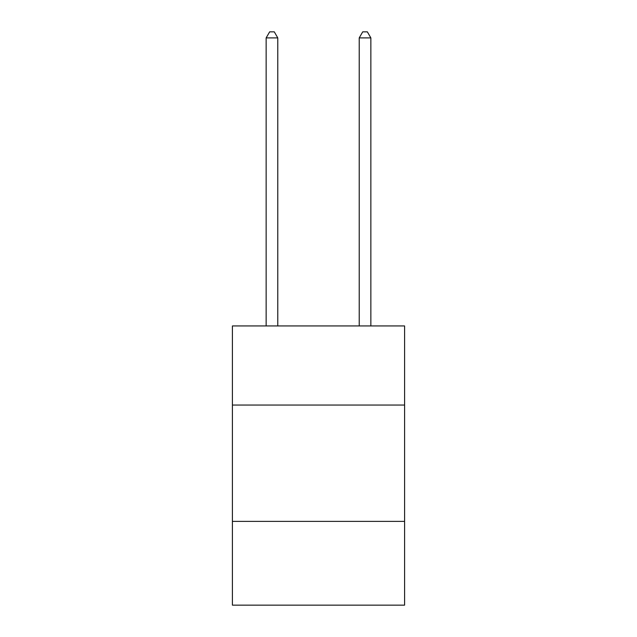 <?xml version="1.0" encoding="UTF-8"?>
<svg xmlns="http://www.w3.org/2000/svg" width="637" height="637" viewBox="0 0 637 637"><rect width="100%" height="100%" fill="white"/><g stroke="black" fill="none" stroke-linecap="round" stroke-linejoin="round"><path stroke-width="0.96" d="M404.591 405.052L404.591 325.945L232.409 325.945L232.409 405.052L404.591 405.052L404.591 605.15L232.409 605.15L232.409 405.052M404.591 521.392L232.409 521.392M277.78 325.945L277.78 37.901L266.147 37.901L266.147 325.945M266.147 37.901L269.642 31.85L274.292 31.85L277.78 37.901M370.853 325.945L370.853 37.901L359.22 37.901L359.22 325.945M359.22 37.901L362.708 31.85L367.358 31.85L370.853 37.901"/></g></svg>
